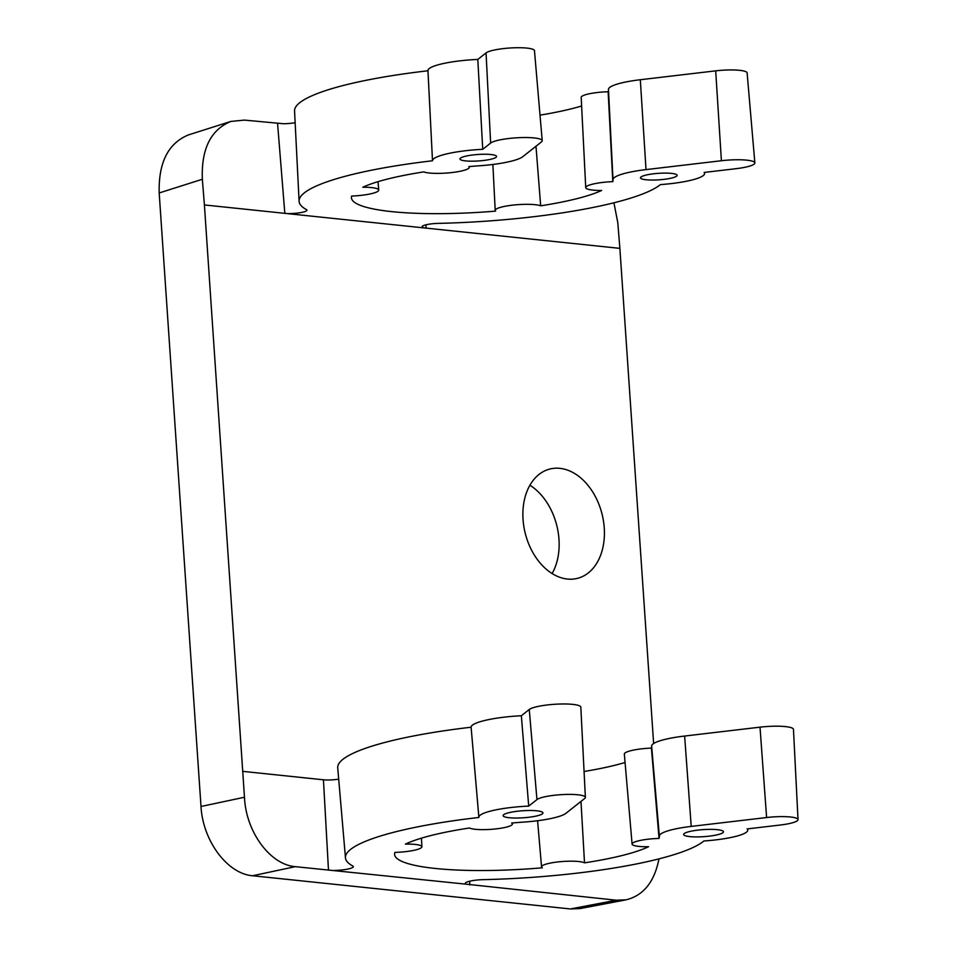 <?xml version="1.0" encoding="UTF-8"?>
<svg xmlns="http://www.w3.org/2000/svg" width="957" height="957" viewBox="0 0 957 957"><rect width="100%" height="100%" fill="white"/><g stroke="black" fill="none" stroke-linecap="round" stroke-linejoin="round"><path stroke-width="1.44" d="M466.095 884.172L295.282 866.659C270.089 864.745 245.877 831.669 244.478 797.241L201.006 806.488C202.824 840.832 227.395 873.825 252.576 875.751L570.384 908.959L580.157 908.576L626.093 899.819L616.308 900.214L466.095 884.172A14.714 2.608 -3.9 0 1 465.281 883.395A14.714 2.608 -3.9 0 1 483.476 879.639A181.95 32.215 176.1 0 0 703.909 840.976A44.285 7.847 176.1 0 0 747.74 830.15A44.285 7.847 176.1 0 0 747.094 828.929L780.314 825.018A24.619 4.354 176.1 0 0 798.018 819.611A24.619 4.354 176.1 0 0 766.605 817.529L691.217 826.405A44.285 7.847 176.1 0 0 659.373 836.167A44.285 7.847 176.1 0 0 659.373 836.203A132.712 23.494 -3.9 0 1 659.385 836.31A132.712 23.494 -3.9 0 1 659.038 838.44A21.999 3.9 176.1 0 0 632.087 844.086A21.999 3.9 176.1 0 0 648.571 846.718A132.712 23.494 -3.9 0 1 584.512 862.831A21.999 3.9 176.1 0 0 560.12 861.707A21.999 3.9 176.1 0 0 541.554 866.851A21.999 3.9 176.1 0 0 542.356 867.796A132.712 23.494 -3.9 0 1 394.583 854.362A132.712 23.494 -3.9 0 1 394.942 852.388A21.999 3.9 -3.9 0 0 421.893 846.766L421.463 838.153M201.006 806.488L159.185 192.967C158.419 162.606 168.181 143.263 188.481 134.901L230.912 121.419C210.731 129.733 201.209 149.017 202.346 179.258L204.403 204.942L284.827 213.351A13.111 2.321 176.1 0 0 299.062 212.873A13.111 2.321 176.1 0 0 306.958 210.193A13.111 2.321 176.1 0 0 306.431 209.595A183.553 32.502 -3.9 0 1 299.098 201.233A183.553 32.502 -3.9 0 1 432.492 160.788A45.888 8.123 -3.9 0 1 482.735 149.316L490.642 143.06A26.222 4.641 -3.9 0 1 518.993 137.676A26.222 4.641 -3.9 0 1 542.212 140.691A26.222 4.641 -3.9 0 1 541.459 141.923L522.737 156.721A45.888 8.123 -3.9 0 1 479.301 165.788A131.109 23.219 176.1 0 0 468.834 166.59A23.602 4.175 -3.9 0 1 469.265 167.308A23.602 4.175 -3.9 0 1 450.268 172.727A23.602 4.175 -3.9 0 1 423.795 171.901A131.109 23.219 176.1 0 0 362.835 187.225A23.602 4.175 -3.9 0 1 378.733 190.072A23.602 4.175 -3.9 0 1 351.662 196.065A131.109 23.219 -3.9 0 0 351.434 197.848A131.109 23.219 -3.9 0 0 495.63 211.114A23.602 4.175 176.1 0 1 495.2 210.384A23.602 4.175 176.1 0 1 514.268 204.965A23.602 4.175 176.1 0 1 540.669 205.815L535.992 146.242M529.903 485.223A56.379 39.584 -104.1 0 1 552.117 573.542M230.912 121.419L244.382 120.104L283.487 123.74A14.714 2.608 176.1 0 0 295.139 122.723M299.098 201.233L294.553 111.012A181.95 32.215 -3.9 0 1 427.958 70.782A44.285 7.847 -3.9 0 1 427.946 70.579A44.285 7.847 -3.9 0 1 477.806 59.43L486.048 52.91A24.619 4.354 -3.9 0 1 512.677 47.85A24.619 4.354 -3.9 0 1 534.473 50.685L542.212 140.691M581.617 106A132.712 23.494 -3.9 0 1 540.011 115.139M608.496 90.078A132.712 23.494 -3.9 0 1 608.138 91.764A21.999 3.9 176.1 0 0 581.186 97.387L585.732 187.608A23.602 4.175 176.1 0 0 601.618 190.479A131.109 23.219 -3.9 0 1 540.669 205.815M653.631 743.529L619.873 248.365L426.152 228.125A13.111 2.321 -3.9 0 1 422.121 226.737A13.111 2.321 -3.9 0 1 438.342 223.376A183.553 32.502 176.1 0 0 660.426 184.605A45.888 8.123 176.1 0 0 704.579 173.432A45.888 8.123 176.1 0 0 704.137 172.451L735.993 168.695A26.222 4.641 176.1 0 0 754.858 162.917L747.118 72.911A24.619 4.354 176.1 0 0 715.692 70.854L640.317 79.73A44.285 7.847 176.1 0 0 608.461 89.444A44.285 7.847 176.1 0 0 608.473 89.527M619.873 248.365L617.791 222.67L613.927 202.8M754.858 162.917A26.222 4.641 176.1 0 0 721.399 160.728L646.011 169.604A45.888 8.123 176.1 0 0 613.006 179.677A45.888 8.123 176.1 0 0 613.018 179.76A131.109 23.219 -3.9 0 1 613.042 180.012A131.109 23.219 -3.9 0 1 612.803 181.639A23.602 4.175 176.1 0 0 585.732 187.608M608.138 91.764L612.803 181.639M645.58 175.191A18.35 3.254 -3.9 0 1 665.546 173.097A18.35 3.254 -3.9 0 1 677.113 175.334A18.35 3.254 -3.9 0 1 659.014 179.82A18.35 3.254 -3.9 0 1 640.484 177.835A18.35 3.254 -3.9 0 1 645.58 175.191M427.97 70.782L432.492 160.788M477.806 59.43L482.735 149.316M491.503 159.089A18.35 3.254 176.1 0 0 496.587 156.47A18.35 3.254 176.1 0 0 478.057 154.472A18.35 3.254 176.1 0 0 459.97 158.97A18.35 3.254 176.1 0 0 471.574 161.183A18.35 3.254 176.1 0 0 491.503 159.089M567.417 579.057A56.379 39.584 -104.1 0 1 523.838 526.422A56.379 39.584 -104.1 0 1 549.892 469.026A56.379 39.584 -104.1 0 1 602.037 514.041A56.379 39.584 -104.1 0 1 577.394 578.363A56.379 39.584 -104.1 0 1 567.417 579.057M244.478 797.241L204.403 204.942M243.018 771.39L323.442 779.799A13.111 2.321 176.1 0 0 338.694 779.154M277.578 123.573L284.827 213.351L426.152 228.125L425.877 224.823M536.817 810.806A19.953 3.529 176.1 0 0 515.141 811.536A19.953 3.529 176.1 0 0 503.131 815.615A19.953 3.529 176.1 0 0 515.691 818.044A19.953 3.529 176.1 0 0 537.415 815.771A19.953 3.529 176.1 0 0 542.942 812.9A19.953 3.529 176.1 0 0 536.817 810.806M717.331 829.671A19.953 3.529 -3.9 0 1 723.468 831.765A19.953 3.529 -3.9 0 1 703.79 836.657A19.953 3.529 -3.9 0 1 683.645 834.48A19.953 3.529 -3.9 0 1 689.184 831.633A19.953 3.529 -3.9 0 1 717.331 829.671M334.388 870.415A14.714 2.608 176.1 0 0 353.312 866.623A14.714 2.608 176.1 0 0 352.726 865.965A181.95 32.215 -3.9 0 1 345.465 857.891A181.95 32.215 -3.9 0 1 478.883 817.457A44.285 7.847 -3.9 0 1 478.859 817.302A44.285 7.847 -3.9 0 1 528.707 806.105L536.949 799.585A24.619 4.354 -3.9 0 1 563.649 794.525A24.619 4.354 -3.9 0 1 585.373 797.384A24.619 4.354 -3.9 0 1 584.667 798.509L565.946 813.306A44.285 7.847 -3.9 0 1 524.029 822.063A132.712 23.494 176.1 0 0 511.624 823.032A21.999 3.9 -3.9 0 1 512.426 824.001A21.999 3.9 -3.9 0 1 493.788 829.121A21.999 3.9 -3.9 0 1 469.468 827.996A132.712 23.494 176.1 0 0 405.409 844.11A21.999 3.9 -3.9 0 1 421.893 846.766M658.978 858.872C654.432 881.911 643.463 895.561 626.093 899.819M798.018 819.611L793.473 729.39A26.222 4.641 176.1 0 0 760.014 727.164L684.638 736.041A45.888 8.123 176.1 0 0 651.633 746.161A45.888 8.123 176.1 0 0 651.633 746.197L659.373 836.131M659.038 838.44L651.418 748.087A23.602 4.175 176.1 0 0 624.347 754.08L632.087 844.086M651.657 746.424A131.109 23.219 -3.9 0 1 651.418 748.087M584.512 862.831L580.983 801.428M625.065 762.478A131.109 23.219 -3.9 0 1 584.069 771.498M345.465 857.891L337.725 767.885A183.553 32.502 -3.9 0 1 471.107 727.224A45.888 8.123 -3.9 0 1 521.35 715.752L529.257 709.496A26.222 4.641 -3.9 0 1 557.692 704.113A26.222 4.641 -3.9 0 1 580.827 707.163L585.373 797.384M478.883 817.457L471.107 727.224M528.707 806.105L521.35 715.752M715.692 70.854L721.399 160.728M640.317 79.73L646.011 169.604M486.048 52.91L490.642 143.06M202.346 179.258L159.185 192.967M328.478 870.128L323.442 779.799M469.803 884.902L469.6 881.241M766.605 817.529L760.014 727.164M691.217 826.405L684.638 736.041M536.949 799.585L529.257 709.496M252.576 875.751L295.282 866.659M616.308 900.214L570.384 908.959M704.484 172.416L704.579 173.432M608.461 89.444L613.006 179.677M492.879 164.46L495.2 210.384M427.946 70.579L432.086 152.618M469.205 166.566L469.265 167.308M378.015 181.674L378.733 190.072M747.74 830.15L747.668 828.858M659.373 836.167L651.633 746.161M541.554 866.851L537.583 820.735M478.859 817.302L473.619 756.413M512.426 824.001L512.378 822.972"/></g></svg>

